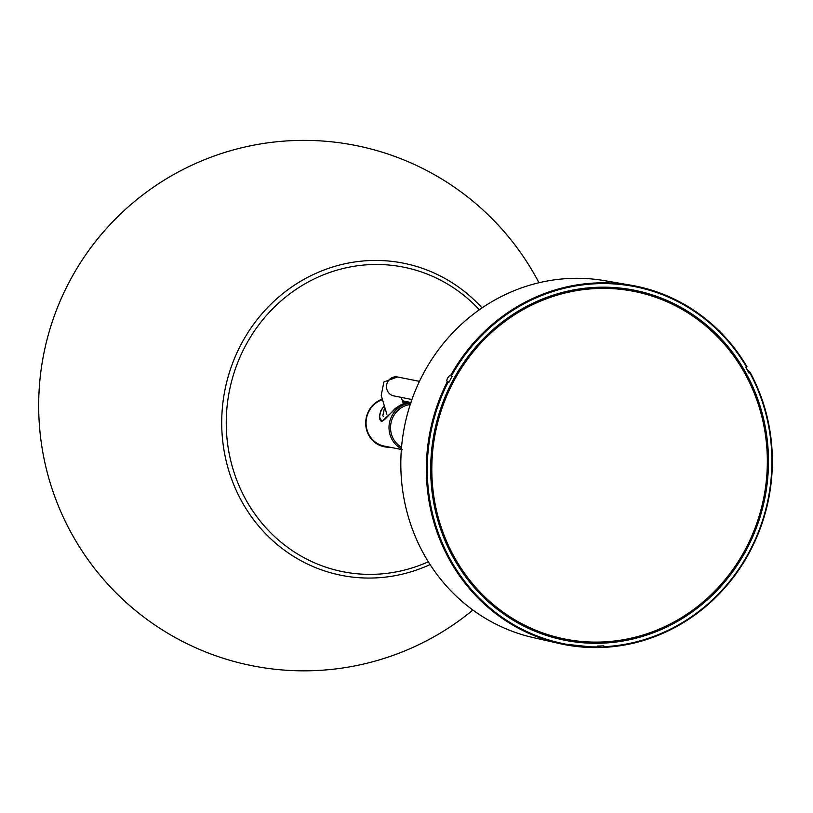 <?xml version="1.0" encoding="UTF-8"?>
<svg xmlns="http://www.w3.org/2000/svg" width="813" height="813" viewBox="0 0 813 813"><rect width="100%" height="100%" fill="white"/><g stroke="black" fill="none" stroke-linecap="round" stroke-linejoin="round"><path stroke-width="1.22" d="M410.219 404.569A22.784 21.514 101.3 0 0 393.502 439.101A22.784 21.514 101.3 0 0 401.551 447.241M401.429 448.674A23.994 22.662 -78.7 0 1 392.13 439.66A23.994 22.662 -78.7 0 1 410.667 403.207M381.988 399.833A23.994 22.662 101.3 0 0 369.183 435.087A23.994 22.662 101.3 0 0 384.092 446.052L401.063 449.426M405.392 403.055L398.289 406.327L381.622 421.612C378.055 418.776 378.787 413.665 383.807 406.266M410.728 402.465L406.276 402.821M402.252 449.67L397.313 448.654M383.96 406.154L380.677 410.911L379.549 417.099L381.897 421.469L385.047 419.152L395.311 408.421L401.216 404.63L405.128 403.085L411.022 402.496M410.911 402.476L402.364 400.941M384.458 408.167L382.842 415.585M405.667 402.181L402.659 401.774M597.403 647.575L559.395 643.54A182.762 172.6 -78.7 0 0 597.392 647.575L597.626 646.04A181.177 171.106 101.3 0 0 603.835 645.857L603.835 646.711A182.041 171.919 101.3 0 0 749.779 372.75L749.078 373.197A181.177 171.106 101.3 0 0 745.938 367.628L746.649 367.181A182.041 171.919 101.3 0 0 451.347 376.084L452.058 376.49A181.177 171.106 101.3 0 0 448.989 382.252L446.632 380.86L447.394 378.34A182.722 172.559 -78.7 0 1 447.475 378.197L449.284 375.891L450.524 375.687A182.762 172.6 -78.7 0 1 630.827 285.17A182.762 172.6 -78.7 0 1 746.995 366.744L746.161 366.937L746.964 369.163A182.722 172.559 -78.7 0 1 747.045 369.305L750.145 372.334A182.762 172.6 -78.7 0 1 603.622 647.392L599.029 647.158A182.722 172.559 -78.7 0 1 598.866 647.158L596.783 647.331M630.827 285.17L604.496 280.648A182.061 171.929 101.3 0 0 424.894 370.809A182.061 171.929 101.3 0 0 533.338 637.626L559.395 643.54A182.762 172.6 -78.7 0 1 447.445 381.46M572.718 641.62A182.061 171.929 101.3 0 0 580.015 641.305M649.018 295.139A182.061 171.929 101.3 0 0 642.402 292.05M621.925 284.641A182.061 171.929 101.3 0 0 617.555 283.442M514.162 313.645A178.433 168.504 -78.7 0 1 768.478 460.148A178.433 168.504 -78.7 0 1 516.113 621.935A178.433 168.504 -78.7 0 1 514.162 313.645M744.302 372.466A177.224 167.366 101.3 0 0 453.745 381.236A177.224 167.366 101.3 0 0 600.705 642.036A177.224 167.366 101.3 0 0 744.302 372.466M479.335 309.783A155.273 146.635 101.3 0 0 285.749 296.969A155.273 146.635 101.3 0 0 245.018 498.135A155.273 146.635 101.3 0 0 428.319 561.773M389.712 447.17A24.675 23.303 -78.7 0 1 368.899 435.494A24.675 23.303 -78.7 0 1 381.876 399.315M386.876 414.325L381.216 395.382L383.868 381.998L397.516 376.968A9.644 9.106 101.3 0 0 388.228 380.972A9.644 9.106 101.3 0 0 387.76 391.48A9.644 9.106 101.3 0 0 393.746 395.89L411.937 399.508M448.278 381.846A182.041 171.919 101.3 0 0 597.626 646.904M430.087 564.557A159.145 150.293 -78.7 0 1 242.396 502.556A159.145 150.293 -78.7 0 1 282.07 294.235A159.145 150.293 -78.7 0 1 482.048 307.903M397.516 376.968L419.467 381.348M403.096 402.963L401.256 397.384M402.303 400.758L406.002 401.49M401.368 449.498L396.714 448.573M382.852 415.585L383.279 416.388M538.968 282.741A265.241 265.241 0 0 0 160.252 182.64A265.241 265.241 0 0 0 89.837 562.2A265.241 265.241 0 0 0 472.902 610.035"/></g></svg>
